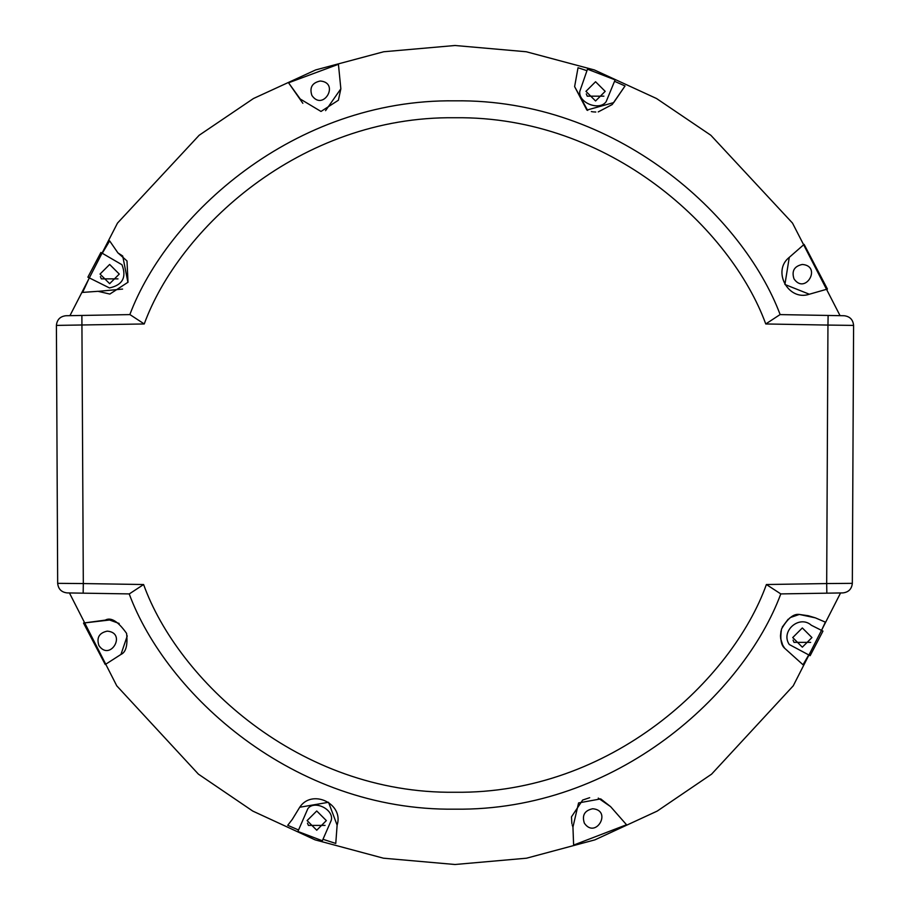 <?xml version="1.0" encoding="UTF-8"?>
<svg xmlns="http://www.w3.org/2000/svg" width="910" height="910" viewBox="0 0 910 910"><rect width="100%" height="100%" fill="white"/><g stroke="black" fill="none" stroke-linecap="round" stroke-linejoin="round"><path stroke-width="1.36" d="M789.277 644.508L810.15 655.678L822.958 631.096L811.31 625.238C799.355 614.5 780.223 631.233 789.277 644.508C780.223 631.233 799.355 614.5 811.31 625.238M803.007 664.755L784.67 648.261L803.007 664.755L808.751 654.927L810.15 655.678M316.737 830.216L326.349 820.592L316.737 810.981L307.114 820.592L316.737 830.216M298.548 830L297.911 831.467L322.345 840.76L331.172 820.536C334.561 809.855 314.553 799.617 307.876 808.615L298.548 830L287.719 825.302L292.247 819.466L287.719 825.302M121.974 264.753L100.896 252.468L87.872 277.175L109.462 287.935C122.6 285.046 126.774 277.311 121.974 264.753M595.561 100.976L605.184 91.353L595.561 81.741L585.949 91.353L595.561 100.976M615.126 79.875L587.485 69.183L579.784 91.387C578.225 102.944 599.497 111.225 606.151 101.658L615.149 79.818M102.284 253.264L109.655 240.9L117.947 252.935M122.577 289.073L98.212 291.359L109.848 294.066L128.014 282.236L126.99 260.931L118.061 252.991L122.713 256.006L127.923 282.407M98.109 291.302L82.685 292.394M82.582 292.474L89.294 277.891M335.767 843.445L337.121 825.165L328.544 802.29L299.72 807.25L292.247 819.466L299.72 807.25C312.05 788.424 344.06 803.758 337.121 825.165L335.767 843.445L322.993 839.293M614.534 81.297L625.045 85.961L612.259 104.479M612.191 104.559L598.234 111.907M595.788 112.032L593.172 111.873M592.763 111.816L591.341 111.555M587.678 110.428L574.62 86.621L586.882 110.076L613.693 102.603L625.045 85.961M578.032 67.738L574.62 86.621L578.032 67.738L586.961 70.696M790.688 617.412L799.321 614.443C793.543 613.602 787.605 618.459 781.519 629.026C779.995 638.797 781.042 645.213 784.67 648.261L782.748 645.156M782.725 645.11L780.723 638.809M780.712 638.718L780.484 635.988M780.484 635.908L780.985 630.971M782.27 627.058L788.196 619.198M789.459 618.22L790.631 617.446M808.319 615.74L815.371 617.856L799.321 614.443L808.216 615.717M825.37 622.144L815.371 617.856L825.37 622.144L821.537 630.38M107.243 631.142C127.161 632.7 110.224 662.036 98.917 645.565C96.38 637.683 99.156 632.882 107.243 631.142M117.981 278.881L101.328 278.881L100.384 276.629M109.655 283.681L119.267 274.069L109.655 264.457L100.032 274.069L109.655 283.681M603.887 96.164L587.234 96.164L586.29 93.912M802.336 264.457C822.253 266.016 805.316 295.34 794.009 278.881C791.472 270.998 794.248 266.198 802.336 264.457M810.662 642.369L794.009 642.369L793.065 640.117M802.336 647.181L811.947 637.569L802.336 627.945L792.724 637.569L802.336 647.181M592.683 808.751C612.601 810.309 595.675 839.646 584.356 823.175C581.82 815.303 584.595 810.491 592.683 808.751M325.063 825.404L308.41 825.404L307.466 823.152M320.229 81.013C340.147 82.582 323.209 111.907 311.891 95.448C309.354 87.565 312.13 82.753 320.229 81.013M83.163 593.172L83.31 583.56L57.671 583.344C58.274 589.054 61.436 592.239 67.135 592.91L129.311 593.911L143.609 584.527C177.643 679.383 298.48 794.214 455 792.257C611.52 794.214 732.357 679.383 766.391 584.527L780.791 593.911C744.153 692.897 617.628 811.219 455 809.172C292.372 811.219 165.847 692.897 129.209 593.911M853.591 325.405L827.952 325.075L826.689 583.56L852.329 583.344L853.591 325.405C853.023 319.66 849.883 316.441 844.15 315.736L828.123 315.451L840.066 315.668L792.508 223.098L710.824 135.249L656.531 98.519L594.366 69.945L526.276 51.756L455 45.5L383.724 51.756L315.634 69.945L253.469 98.519L199.176 135.249L117.492 223.098L69.933 315.668L65.85 315.736C60.117 316.441 56.977 319.66 56.409 325.405L144.246 323.96C178.735 229.434 299.39 115.786 455 117.743C610.61 115.786 731.265 229.434 765.754 323.96L780.052 314.598L828.123 315.451L827.952 325.075L765.754 323.96M766.391 584.527L826.689 583.56L826.837 593.172L842.865 592.91C848.564 592.239 851.726 589.054 852.329 583.344M65.85 315.736L129.948 314.598L144.246 323.96M57.671 583.344L56.409 325.405M127.252 635.897L120.962 654.438L105.241 664.528L83.515 623.043L109.575 620.006L119.165 623.475M105.241 664.528L120.962 654.438C125.955 652.22 127.844 645.201 126.592 633.394C118.05 621.348 110.94 616.923 105.264 620.119L83.515 623.043M598.257 798.104L610.61 806.647L626.615 824.847L610.781 806.84M626.524 824.756L573.618 845.083L572.947 827.076L572.197 824.892M571.867 823.595L571.48 816.896M571.491 816.827L582.662 800.049L589.68 797.695M610.61 806.647L600.714 798.9L578.578 802.927L572.947 827.076L573.618 845.083M789.277 257.348L804.11 244.38L789.277 257.348L784.909 284.489L809.343 294.226C788.379 301.506 771.782 270.998 789.277 257.348M827.429 289.061L809.343 294.226L827.429 289.061L804.11 244.38M302.848 103.308L288.55 82.799L300.254 99.031L321.002 111.452L338.395 100.237L340.852 88.805L325.564 110.656M340.852 88.805L338.429 64.291L340.852 88.805M288.55 82.799L338.429 64.291M143.609 584.527L83.31 583.56L81.877 315.451L69.933 315.668M780.689 593.911L840.567 592.956L793.236 685.833L711.586 774.148L657.202 811.094L594.867 839.873L526.549 858.198L455 864.5L383.451 858.198L315.133 839.873L252.798 811.094L198.414 774.148L116.764 685.833L69.433 592.956M129.846 314.598C166.939 215.954 293.27 98.781 455 100.828C616.73 98.781 743.06 215.954 780.154 314.598"/></g></svg>
